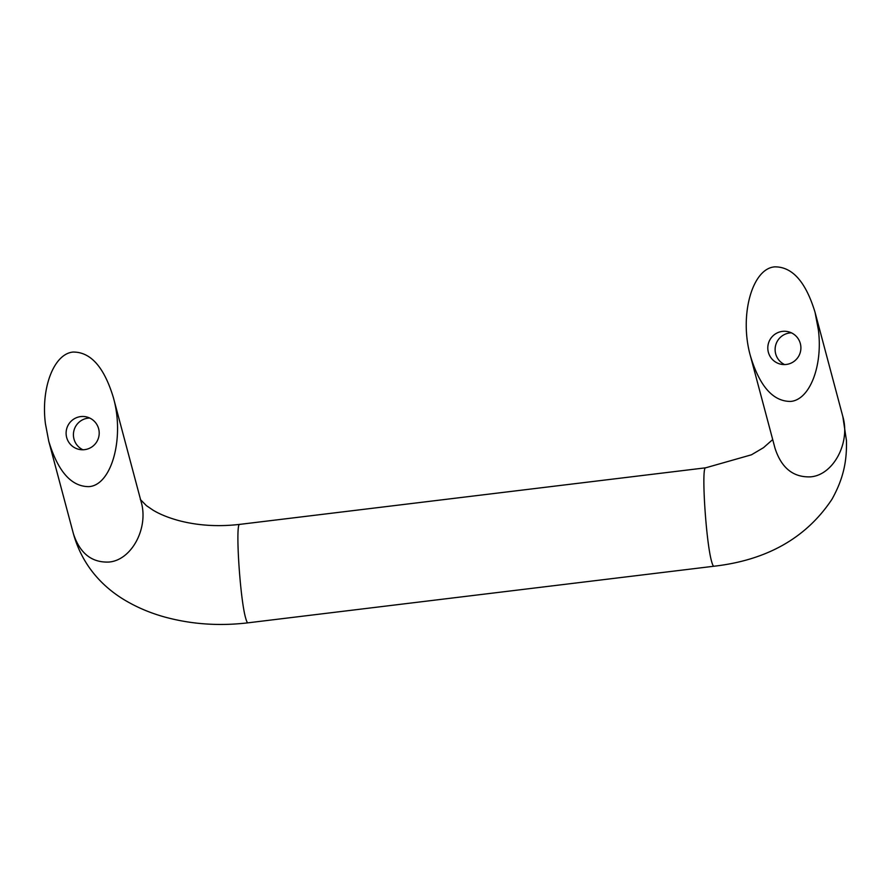<?xml version="1.0" encoding="UTF-8"?>
<svg xmlns="http://www.w3.org/2000/svg" width="891" height="891" viewBox="0 0 891 891"><rect width="100%" height="100%" fill="white"/><g stroke="black" fill="none" stroke-linecap="round" stroke-linejoin="round"><path stroke-width="1.34" d="M774.836 266.854C792.4 266.777 805.798 281.912 815.042 312.273L818.372 329.815C822.994 365.733 809.785 399.87 790.64 401.429C773.076 401.507 759.678 386.36 750.445 356.01C739.029 315.926 752.06 268.302 774.836 266.854M88.955 486.631C71.391 486.709 57.993 471.562 48.749 441.212L45.419 423.671C40.786 387.752 54.006 353.616 73.14 352.056C90.704 351.978 104.113 367.125 113.346 397.475C124.762 437.548 111.731 485.183 88.955 486.631M89.735 418.035A16.662 16.55 -77.9 0 0 82.919 449.777M84.612 449.654A16.662 16.55 102.1 0 1 66.123 432.369A16.662 16.55 102.1 0 1 86.16 416.832A16.662 16.55 102.1 0 1 84.612 449.654M791.42 332.833A16.662 16.55 -77.9 0 0 784.615 364.575M786.296 364.452A16.662 16.55 102.1 0 1 767.819 347.167A16.662 16.55 102.1 0 1 787.856 331.63A16.662 16.55 102.1 0 1 786.296 364.452M705.683 467.808L239.712 524.387C235.146 522.471 239.957 598.574 245.638 618.009C246.517 621.272 247.286 622.876 247.954 622.831L713.914 566.242C713.257 566.297 712.477 564.694 711.608 561.43C705.928 541.995 701.117 465.893 705.683 467.808L751.458 454.8L763.52 447.661L772.709 439.564M713.914 566.242C766.962 560.183 806.322 537.852 831.971 499.261C844.055 477.554 846.895 459.968 846.45 440.533L842.841 416.587C850.549 442.76 833.397 474.948 810.743 476.841C793.358 477.598 781.452 468.087 775.025 448.284L750.445 356.01M113.346 397.475L141.146 501.789C148.853 527.962 131.701 560.149 109.047 562.043C91.662 562.8 79.767 553.289 73.34 533.486L48.749 441.212M842.841 416.587L815.042 312.273M247.954 622.831C219.164 626.228 191.442 624.301 164.802 617.051C151.782 613.442 139.731 608.531 128.616 602.327C105.149 589.385 82.774 567.589 73.34 533.486M239.712 524.387C218.184 526.859 197.913 525.601 178.891 520.622C168.566 517.794 159.979 514.33 153.141 510.22L146.369 505.609L140.288 499.417"/></g></svg>
